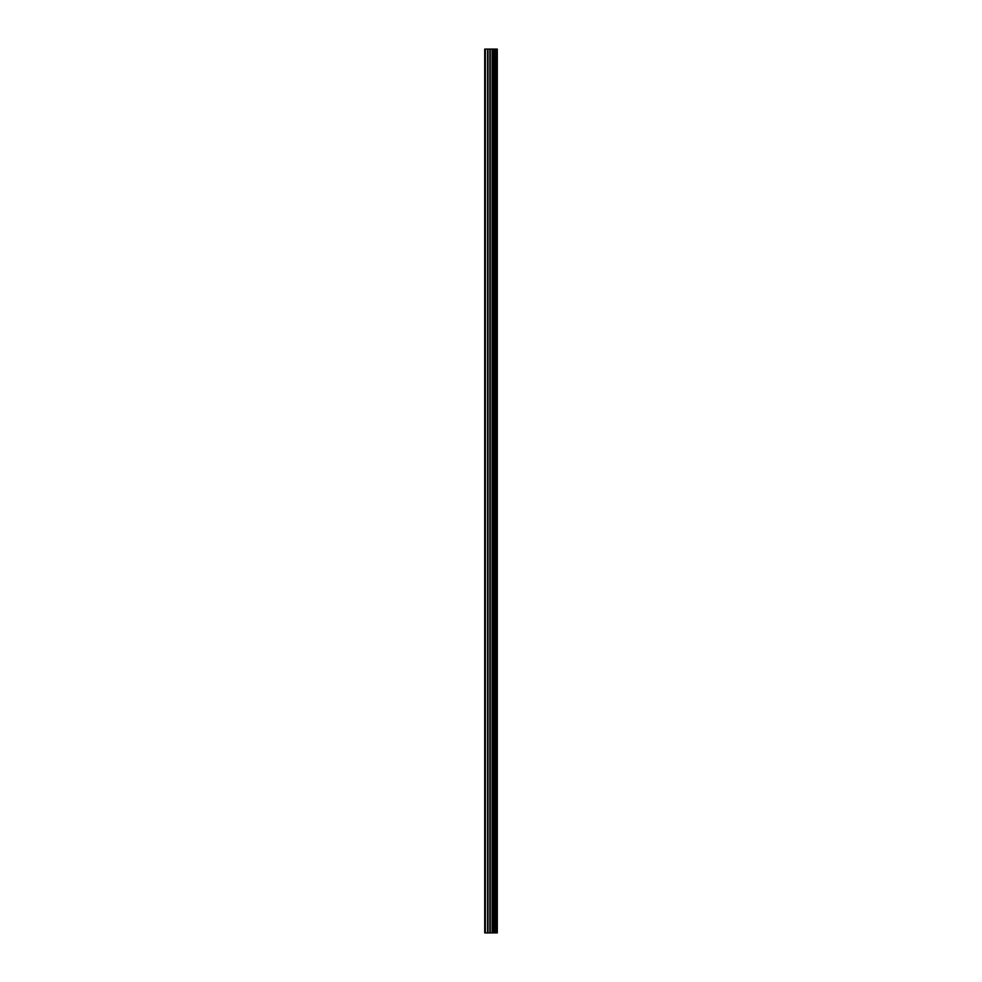 <?xml version="1.0" encoding="UTF-8"?>
<svg xmlns="http://www.w3.org/2000/svg" width="982" height="982" viewBox="0 0 982 982"><rect width="100%" height="100%" fill="white"/><g stroke="black" fill="none" stroke-linecap="round" stroke-linejoin="round"><path stroke-width="1.47" d="M489.871 932.9L497.285 932.9L497.285 49.1L484.715 49.1L484.715 932.9L489.871 932.9L489.871 49.1M495.787 49.1L495.787 932.9L495.775 49.1M497.199 932.9L497.199 49.1M497.052 932.9L497.052 49.1M493.246 932.9L493.246 49.1M493.025 932.9L493.025 49.1M485.366 932.9L485.366 49.1M495.849 932.9L495.849 49.1M495.591 932.9L495.591 49.1M494.707 932.9L494.707 49.1M494.535 932.9L494.535 49.1M494.523 932.9L494.523 49.1M494.449 932.9L494.449 49.1M492.51 932.9L492.51 49.1M492.142 932.9L492.142 49.1M490.239 932.9L490.239 49.1M487.968 932.9L487.968 49.1M487.6 932.9L487.6 49.1"/></g></svg>
